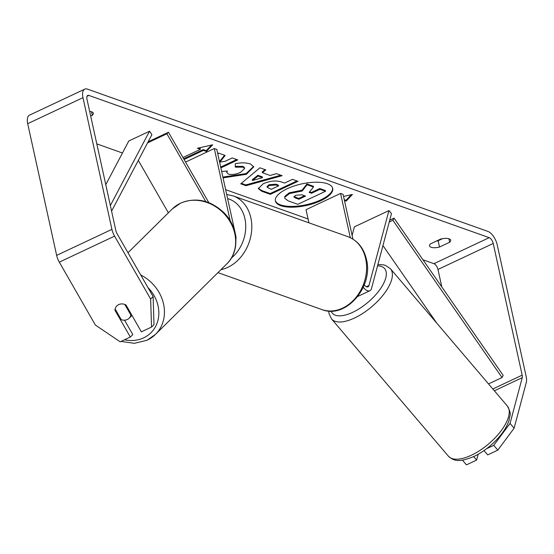 <?xml version="1.0" encoding="UTF-8"?>
<svg xmlns="http://www.w3.org/2000/svg" width="554" height="554" viewBox="0 0 554 554"><rect width="100%" height="100%" fill="white"/><g stroke="black" fill="none" stroke-linecap="round" stroke-linejoin="round"><path stroke-width="0.83" d="M363.244 287.277A10.436 4.993 -115.2 0 0 369.871 290.753A10.436 4.993 -115.2 0 0 371.526 288.468L391.47 213.581L388.929 210.596L368.985 285.49A6.087 2.915 -115.2 0 1 368.022 286.82A6.087 2.915 -115.2 0 1 364.234 284.894M308.931 222.826L306.037 209.675L340.578 193.422L343.078 194.309L352.926 239.106M350.308 237.673L340.578 193.422M369.871 290.753L358.126 296.279A10.436 4.993 -115.2 0 1 357.815 296.404M388.929 210.596L354.387 226.856L352.109 235.402M235.914 239.536A10.436 4.993 64.8 0 0 235.658 235.201L216.801 149.435L214.308 148.548L185.562 162.08M205.797 201.601L166.906 133.784L168.458 132.254L208.823 202.646M230.208 220.859L214.308 148.548M166.906 133.784L147.544 142.897M138.313 160.418L168.368 212.819M168.458 132.254L148.112 141.831M127.302 319.513A8.698 7.527 45.3 0 1 121.243 319.658L115.128 309A8.698 7.527 45.3 0 1 116.908 305.863A8.698 7.527 45.3 0 1 118.743 304.589A8.698 7.527 45.3 0 1 124.802 304.444L130.917 315.101A8.698 7.527 45.3 0 1 129.137 318.238A8.698 7.527 45.3 0 1 127.302 319.513M130.917 315.101L131.471 314.554M280.746 205.673A29.334 11.045 167.6 0 0 314.014 203.408A29.334 11.045 167.6 0 0 332.698 188.408A29.334 11.045 167.6 0 0 327.345 183.734A29.334 11.045 167.6 0 0 294.077 185.999A29.334 11.045 167.6 0 0 275.4 201.005A29.334 11.045 167.6 0 0 280.746 205.673M275.331 200.603A29.334 11.045 167.6 0 0 280.573 204.883A29.334 11.045 167.6 0 0 313.349 202.785A29.334 11.045 167.6 0 0 332.587 188.014M431.116 247.278A8.698 3.276 -12.4 0 1 429.537 245.893A8.698 3.276 -12.4 0 1 430.527 243.843L440.693 239.058A8.698 3.276 -12.4 0 1 450.665 240.207A8.698 3.276 -12.4 0 1 449.675 242.25L439.509 247.036A8.698 3.276 -12.4 0 1 431.116 247.278M220.859 167.876L237.756 159.919L232.223 157.952L225.076 161.318L219.938 162.066L225.18 155.445L218.532 153.084L217.812 154.019M262.374 172.716L270.11 175.466L276.425 173.658L282.131 175.687L246.024 185.701L240.727 183.824L259.937 167.8L265.837 169.898L262.374 172.716L262.208 171.934L265.041 169.614M441.808 286.958L437.958 269.466A5.215 2.5 64.8 0 0 433.927 263.683L422.951 259.784M352.302 234.674L351.922 234.543M308.079 218.962L225.651 189.669M122.462 153.008L96.812 143.888M510.047 423.422L514.112 428.2L497.811 450.111L493.746 445.34L510.047 423.422L522.235 377.662A5.215 2.5 64.8 0 0 522.18 375.148L493.226 243.455A5.215 2.5 64.8 0 0 489.196 237.666L88.917 95.433A5.215 2.5 64.8 0 0 87.733 95.433A5.215 2.5 64.8 0 0 86.957 99.09L115.911 230.783A5.215 2.5 64.8 0 0 117.053 233.684L153.133 296.598L154.005 324.616L151.526 327.068L141.388 331.839L125.98 304.97A8.698 7.527 45.3 0 0 116.908 305.863L116.908 305.863A8.698 7.527 45.3 0 0 114.927 310.178L130.335 337.04L120.197 341.811L95.392 325.06L59.306 262.146A12.174 5.831 64.8 0 1 56.653 255.38L27.7 123.68A12.174 5.831 64.8 0 1 29.501 115.149L84.769 89.139A12.174 5.831 64.8 0 0 82.968 97.67L111.922 229.363A12.174 5.831 64.8 0 0 114.574 236.129L150.653 299.042L153.133 296.598M90.683 116.035L92.317 115.267A8.698 3.276 167.6 0 0 93.307 113.224A8.698 3.276 167.6 0 0 89.672 111.43M198.664 147.973L200.243 148.534L200.409 149.317L197.418 148.25L212.681 144.781L206.4 151.443L203.408 150.383L184.073 159.483M200.409 149.317L182.952 157.537M344.436 200.5L346.153 201.102L352.427 194.44L343.549 196.462M263.205 183.762L263.282 183.727C270.234 180.77 276.411 180.223 281.813 182.093L284.555 183.069L292.45 179.351L297.983 181.317L270.345 194.322L261.793 191.282L258.323 188.609L263.205 183.762M221.648 171.456L227.32 171.048L226.835 172.758L228.442 174.122C231.849 174.981 235.872 174.399 240.512 172.377L244.681 168.423L243.213 167.169L235.346 167.149L235.291 163.735C240.845 162.509 245.872 162.578 250.366 163.942L253.746 166.837L246.371 174.33L223.054 177.862M514.112 428.2L526.3 382.44A12.174 5.831 64.8 0 0 526.175 376.568L497.222 244.875A12.174 5.831 64.8 0 0 487.811 231.371L87.532 89.139A12.174 5.831 64.8 0 0 84.769 89.139M442.535 238.67L438.124 240.741A8.698 3.276 -12.4 0 1 436.282 241.135M151.526 327.068L150.653 299.042M124.546 320.184L132.815 334.595L130.335 337.04M473.642 456.6L476.613 460.09L466.475 464.861L462.451 460.139M493.746 445.34L486.592 448.705M484.009 450.589L487.672 454.889L497.811 450.111M476.613 460.09L478.164 454.266M449.675 242.25L448.906 238.767M439.509 247.036L438.124 240.741M115.488 309.624L114.927 310.178M92.317 115.267L91.555 111.776M289.513 193.568L302.214 190.992L307.096 184.745L313.495 187.023L309.139 192.404L311.57 193.263L319.956 189.316L325.496 191.289L297.81 204.322L288.35 200.963L284.728 198.277L284.839 197.231L289.513 193.568L289.34 192.778L302.041 190.202L306.923 183.963L307.096 184.745M284.728 198.277L284.839 197.231M284.666 196.441L289.34 192.778M309.596 191.836L311.396 192.48L319.783 188.533L325.323 190.5L325.496 191.289M319.783 188.533L319.956 189.316M311.396 192.48L311.57 193.263M306.923 183.963L313.322 186.234L313.495 187.023M302.041 190.202L302.214 190.992M211.517 145.044L206.227 150.66L206.4 151.443M206.227 150.66L203.235 149.594L203.408 150.383M203.235 149.594L183.679 158.797M344.263 199.71L345.98 200.319L351.264 194.703M345.98 200.319L346.153 201.102M262.492 177.654L258.039 176.068L252.444 180.528L262.492 177.654L262.319 176.864L257.866 175.286L258.039 176.068M257.866 175.286L252.271 179.745L252.444 180.528M280.816 175.216L245.851 184.918L246.024 185.701M245.851 184.918L241.336 183.312M269.092 185.562L267.243 187.356L271.252 189.329L278.551 185.895L275.927 184.96L269.092 185.562L268.919 184.78L267.07 186.566L267.243 187.356M268.919 184.78L275.753 184.17L278.378 185.105L278.551 185.895M296.93 180.943L270.172 193.54L270.345 194.322M270.172 193.54L261.62 190.5L258.282 188.208M219.938 162.066L219.765 161.276L224.557 155.231M220.686 167.086L236.703 159.545M253.628 166.456L246.121 173.575L222.881 177.079M226.738 171.089L226.835 172.758M244.681 168.423L244.508 167.64L243.04 166.387L235.173 166.359M295.642 195.285L293.918 196.933L295.275 197.937L298.911 199.225L305.552 196.095L301.895 194.793L295.642 195.285M293.973 196.525L298.738 198.436L304.506 195.721M298.738 198.436L298.911 199.225M488.517 383.908L502.021 377.551L503.184 375.411L394.046 218.124L389.718 220.16M502.021 377.551L392.883 220.263L389.233 221.988M392.883 220.263L394.046 218.124M436.808 323.19L382.946 245.574M105.772 184.669L128.798 140.986L149.525 131.236L110.364 205.527M111.589 211.116L151.907 134.636L149.525 131.236M368.985 285.49L366.381 286.716M147.918 287.505A34.348 29.736 45.3 0 1 143.645 337.857A34.348 29.736 45.3 0 1 124.477 339.796M226.704 263.988C240.048 251.454 238.525 227.147 224.114 212.888C210.735 200.25 196.275 196.975 180.743 203.055L172.294 208.941A38.697 33.503 45.3 0 1 180.452 203.256A38.697 33.503 45.3 0 1 227.085 217.244A38.697 33.503 45.3 0 1 226.704 263.988L155.487 334.374A38.697 33.503 -134.7 0 0 140.73 274.978M147.329 340.059A38.697 33.503 -134.7 0 0 155.487 334.374L147.045 340.26L134.414 343.321L121.035 341.416M489.196 237.666L433.927 263.683M88.917 95.433L86.978 96.341M114.574 236.129L59.306 262.146M493.226 243.455L437.958 269.466M522.18 375.148L492.825 388.97M522.235 377.662L494.369 390.785M82.968 97.67L27.7 123.68M111.922 229.363L56.653 255.38M289.417 192.744L289.59 193.526M275.753 184.17L275.927 184.96M268.995 184.738L269.168 185.528M261.62 190.5L261.793 191.282M246.198 173.541L246.371 174.33M246.121 173.575L246.295 174.365M243.04 166.387L243.213 167.169M295.102 197.148L295.275 197.937M471.412 455.215A38.697 16.779 -40.4 0 0 501.626 430.098A38.697 16.779 -40.4 0 0 507.305 405.971C512.388 415.119 509.438 415.299 509.064 420.278C507.291 425.832 503.884 431.511 498.829 437.321C491.516 445.582 483.233 451.953 473.982 456.441C458.677 462.832 453.726 460.88 448.38 456.157A38.697 16.779 -40.4 0 0 471.412 455.215M377.883 264.597L383.236 264.798L385.529 265.414L390.452 268.759A38.697 16.779 139.6 0 1 384.774 292.879A38.697 16.779 139.6 0 1 354.553 318.003A38.697 16.779 139.6 0 1 331.527 318.938L448.38 456.157M331.112 311.099A34.348 14.896 -40.4 0 0 352.739 312.304A34.348 14.896 -40.4 0 0 383.174 284.306A34.348 14.896 -40.4 0 0 377.544 265.872M321.95 309.589A38.697 30.692 -70.4 0 0 355.259 298.301A38.697 30.692 -70.4 0 0 365.647 258.656A38.697 30.692 -70.4 0 0 347.864 236.662C357.572 240.484 363.763 248.053 366.443 259.348C373.728 286.612 345.876 319.36 321.95 309.589L217.951 272.637M347.864 236.662L233.075 195.874A38.697 30.692 109.6 0 1 250.858 217.867A38.697 30.692 109.6 0 1 220.97 269.653M231.337 258.102A34.348 27.243 -70.4 0 0 244.903 218.601A34.348 27.243 -70.4 0 0 227.618 198.609M104.332 331.098L117.808 340.198M172.294 208.941L127.981 252.742M131.977 315.427L129.137 318.238M390.452 268.759L507.305 405.971M328.764 311.029L329.014 313.599L331.527 318.938M233.075 195.874L226.704 194.475"/></g></svg>
